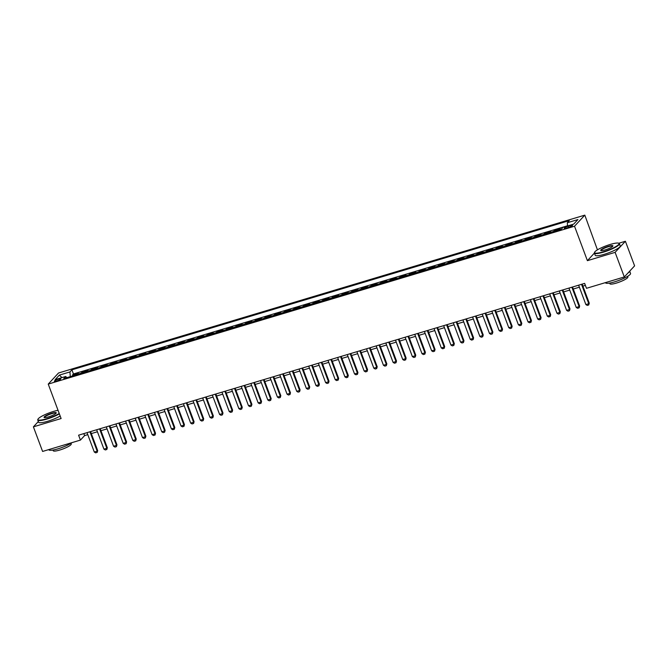 <?xml version="1.0" encoding="UTF-8"?>
<svg xmlns="http://www.w3.org/2000/svg" width="668" height="668" viewBox="0 0 668 668"><rect width="100%" height="100%" fill="white"/><g stroke="black" fill="none" stroke-linecap="round" stroke-linejoin="round"><path stroke-width="1" d="M56.638 381.027A3.423 0.626 -20.5 0 0 60.738 378.873A3.423 0.626 -20.5 0 0 58.425 379.107A3.423 0.626 -20.5 0 0 54.325 381.269A3.423 0.626 -20.5 0 0 56.638 381.027M584.809 215.138L58.525 373.003L48.238 384.092L574.522 226.227L584.809 215.138L597.442 249.84M618.651 243.21A13.034 2.38 -20.5 0 0 610.201 244.455A13.034 2.38 -20.5 0 0 594.654 252.178A13.034 2.38 -20.5 0 0 603.413 251.769A13.034 2.38 -20.5 0 0 615.345 246.851A13.034 2.38 -20.5 0 0 618.651 243.21L619.052 243.386A13.36 2.438 159.5 0 1 619.428 243.728A13.36 2.438 159.5 0 1 603.438 252.153A13.36 2.438 159.5 0 1 594.403 253.08L587.397 260.67L615.111 252.354L625.398 241.265L618.76 243.261M598.11 249.448L597.693 249.573M625.398 241.265L634.6 265.864L624.304 276.961L615.111 252.354M559.066 230.017A4.275 1.436 -106.7 0 1 559.225 229.767L560.243 228.673L554.457 230.402L554.791 231.295M549.422 232.907A4.275 1.436 73.3 0 1 549.589 232.656L550.607 231.562L544.821 233.299L545.155 234.192M539.786 235.804A4.275 1.436 73.3 0 1 539.953 235.545L540.963 234.451L535.185 236.188L535.519 237.082M530.15 238.693A4.275 1.436 73.3 0 1 530.308 238.434L531.327 237.34L525.541 239.077L525.875 239.971M520.506 241.582A4.275 1.436 73.3 0 1 520.673 241.332L521.691 240.238L515.905 241.966L516.239 242.868M510.87 244.471A4.275 1.436 73.3 0 1 511.037 244.221L512.047 243.127L506.269 244.864L506.603 245.757M501.234 247.369A4.275 1.436 73.3 0 1 501.392 247.11L502.411 246.016L496.625 247.753L496.959 248.646M491.59 250.258A4.275 1.436 73.3 0 1 491.757 249.999L492.775 248.905L486.989 250.642L487.323 251.535M481.954 253.147A4.275 1.436 73.3 0 1 482.121 252.896L483.131 251.803L477.353 253.531L477.687 254.433M472.309 256.036A4.275 1.436 73.3 0 1 472.476 255.786L473.495 254.692L467.709 256.428L468.043 257.322M462.673 258.933A4.275 1.436 73.3 0 1 462.84 258.675L463.851 257.581L458.073 259.318L458.407 260.211M453.038 261.823A4.275 1.436 73.3 0 1 453.196 261.564L454.215 260.47L448.428 262.207L448.762 263.1M443.393 264.712A4.275 1.436 73.3 0 1 443.56 264.461L444.579 263.367L438.792 265.096L439.126 265.998M433.757 267.609A4.275 1.436 73.3 0 1 433.924 267.35L434.935 266.256L429.157 267.993L429.491 268.887M424.122 270.498A4.275 1.436 73.3 0 1 424.28 270.239L425.299 269.146L419.512 270.882L419.846 271.776M414.477 273.387A4.275 1.436 73.3 0 1 414.644 273.137L415.663 272.035L409.876 273.771L410.21 274.665M404.841 276.276A4.275 1.436 73.3 0 1 405.008 276.026L406.019 274.932L400.241 276.669L400.575 277.562M395.205 279.174A4.275 1.436 73.3 0 1 395.364 278.915L396.383 277.821L390.596 279.558L390.93 280.451M385.561 282.063A4.275 1.436 73.3 0 1 385.728 281.804L386.739 280.71L380.96 282.447L381.294 283.341M375.925 284.952A4.275 1.436 73.3 0 1 376.092 284.702L377.103 283.608L371.325 285.336L371.659 286.23M366.281 287.841A4.275 1.436 73.3 0 1 366.448 287.591L367.467 286.497L361.68 288.234L362.014 289.127M356.645 290.739A4.275 1.436 73.3 0 1 356.812 290.48L357.823 289.386L352.044 291.123L352.378 292.016M347.009 293.628A4.275 1.436 73.3 0 1 347.168 293.369L348.187 292.275L342.4 294.012L342.734 294.905M337.365 296.517A4.275 1.436 73.3 0 1 337.532 296.266L338.551 295.173L332.764 296.901L333.098 297.803M327.729 299.406A4.275 1.436 73.3 0 1 327.896 299.155L328.906 298.062L323.128 299.798L323.462 300.692M318.093 302.303A4.275 1.436 73.3 0 1 318.252 302.045L319.271 300.951L313.484 302.688L313.818 303.581M308.449 305.192A4.275 1.436 73.3 0 1 308.616 304.934L309.635 303.84L303.848 305.577L304.182 306.47M298.813 308.082A4.275 1.436 73.3 0 1 298.98 307.831L299.99 306.737L294.212 308.466L294.546 309.368M289.177 310.971A4.275 1.436 73.3 0 1 289.336 310.72L290.355 309.626L284.568 311.363L284.902 312.257M279.533 313.868A4.275 1.436 73.3 0 1 279.7 313.609L280.71 312.515L274.932 314.252L275.266 315.146M269.897 316.757A4.275 1.436 73.3 0 1 270.064 316.498L271.074 315.405L265.296 317.141L265.63 318.035M260.253 319.646A4.275 1.436 73.3 0 1 260.42 319.396L261.439 318.302L255.652 320.03L255.986 320.932M250.617 322.544A4.275 1.436 73.3 0 1 250.784 322.285L251.794 321.191L246.016 322.928L246.35 323.821M240.981 325.433A4.275 1.436 73.3 0 1 241.14 325.174L242.158 324.08L236.372 325.817L236.706 326.71M231.337 328.322A4.275 1.436 73.3 0 1 231.504 328.071L232.522 326.969L226.736 328.706L227.07 329.6M221.701 331.211A4.275 1.436 73.3 0 1 221.868 330.961L222.878 329.867L217.1 331.604L217.434 332.497M212.065 334.109A4.275 1.436 73.3 0 1 212.224 333.85L213.242 332.756L207.456 334.493L207.79 335.386M202.421 336.998A4.275 1.436 73.3 0 1 202.588 336.739L203.606 335.645L197.82 337.382L198.154 338.275M192.785 339.887A4.275 1.436 73.3 0 1 192.952 339.636L193.962 338.542L188.184 340.271L188.518 341.164M183.149 342.776A4.275 1.436 73.3 0 1 183.308 342.525L184.326 341.431L178.54 343.168L178.874 344.062M173.505 345.673A4.275 1.436 73.3 0 1 173.672 345.414L174.682 344.321L168.904 346.057L169.238 346.951M163.869 348.562A4.275 1.436 73.3 0 1 164.036 348.304L165.046 347.21L159.268 348.946L159.602 349.84M154.224 351.451A4.275 1.436 73.3 0 1 154.392 351.201L155.41 350.107L149.624 351.836L149.958 352.737M144.589 354.341A4.275 1.436 73.3 0 1 144.756 354.09L145.766 352.996L139.988 354.733L140.322 355.626M134.953 357.238A4.275 1.436 73.3 0 1 135.111 356.979L136.13 355.885L130.343 357.622L130.677 358.516M125.308 360.127A4.275 1.436 73.3 0 1 125.475 359.868L126.494 358.774L120.708 360.511L121.042 361.405M115.673 363.016A4.275 1.436 73.3 0 1 115.84 362.766L116.85 361.672L111.072 363.4L111.406 364.302M106.037 365.905A4.275 1.436 73.3 0 1 106.195 365.655L107.214 364.561L101.427 366.298L101.761 367.191M96.392 368.803A4.275 1.436 73.3 0 1 96.559 368.544L97.578 367.45L91.792 369.187L92.126 370.08M86.757 371.692A4.275 1.436 73.3 0 1 86.923 371.433L87.934 370.339L82.156 372.076L82.49 372.969M624.304 276.961L586.479 288.309L584.634 283.382L78.59 435.177L80.427 440.095L84.602 435.603L87.792 434.643M570.313 225.584L568.201 226.218A3.315 0.601 -20.5 0 0 564.235 228.306A3.315 0.601 -20.5 0 0 566.472 228.08L568.593 227.437A3.315 0.601 -20.5 0 0 572.559 225.35A3.315 0.601 -20.5 0 0 570.313 225.584L570.714 226.644M66.842 377.662L65.723 376.485L63.777 378.581L561.145 229.391L563.091 227.295L573.695 224.114L577.929 219.555L567.324 222.736L569.27 220.64L71.902 369.83L69.956 371.934L70.282 376.635M65.723 376.485L55.118 379.666L59.352 375.107L69.956 371.934M567.533 225.759L73.447 373.963L72.511 374.965L72.845 375.867M77.121 374.581A4.275 1.436 73.3 0 1 77.279 374.33L78.298 373.237L72.511 374.965M80.97 373.429A4.275 1.436 -106.7 0 1 81.137 373.17L82.156 372.076M90.614 370.531A4.275 1.436 -106.7 0 1 90.773 370.281L91.792 369.187M100.25 367.642A4.275 1.436 -106.7 0 1 100.417 367.392L101.427 366.298M109.886 364.753A4.275 1.436 -106.7 0 1 110.053 364.494L111.072 363.4M119.53 361.864A4.275 1.436 -106.7 0 1 119.689 361.605L120.708 360.511M129.166 358.966A4.275 1.436 -106.7 0 1 129.333 358.716L130.343 357.622M138.802 356.077A4.275 1.436 -106.7 0 1 138.969 355.827L139.988 354.733M148.446 353.188A4.275 1.436 -106.7 0 1 148.613 352.929L149.624 351.836M158.082 350.299A4.275 1.436 -106.7 0 1 158.249 350.04L159.268 348.946M167.726 347.402A4.275 1.436 -106.7 0 1 167.885 347.151L168.904 346.057M177.362 344.513A4.275 1.436 -106.7 0 1 177.529 344.262L178.54 343.168M186.998 341.624A4.275 1.436 -106.7 0 1 187.165 341.365L188.184 340.271M196.642 338.734A4.275 1.436 -106.7 0 1 196.801 338.476L197.82 337.382M206.278 335.837A4.275 1.436 -106.7 0 1 206.445 335.586L207.456 334.493M215.914 332.948A4.275 1.436 -106.7 0 1 216.081 332.697L217.1 331.604M225.559 330.059A4.275 1.436 -106.7 0 1 225.717 329.8L226.736 328.706M235.194 327.17A4.275 1.436 -106.7 0 1 235.361 326.911L236.372 325.817M244.83 324.272A4.275 1.436 -106.7 0 1 244.997 324.022L246.016 322.928M254.475 321.383A4.275 1.436 -106.7 0 1 254.642 321.124L255.652 320.03M264.111 318.494A4.275 1.436 -106.7 0 1 264.277 318.235L265.296 317.141M273.755 315.597A4.275 1.436 -106.7 0 1 273.913 315.346L274.932 314.252M283.391 312.707A4.275 1.436 -106.7 0 1 283.558 312.457L284.568 311.363M293.027 309.818A4.275 1.436 -106.7 0 1 293.194 309.56L294.212 308.466M302.671 306.929A4.275 1.436 -106.7 0 1 302.829 306.67L303.848 305.577M312.307 304.032A4.275 1.436 -106.7 0 1 312.474 303.781L313.484 302.688M321.943 301.143A4.275 1.436 -106.7 0 1 322.11 300.892L323.128 299.798M331.587 298.254A4.275 1.436 -106.7 0 1 331.745 297.995L332.764 296.901M341.223 295.365A4.275 1.436 -106.7 0 1 341.39 295.106L342.4 294.012M350.859 292.467A4.275 1.436 -106.7 0 1 351.026 292.217L352.044 291.123M360.503 289.578A4.275 1.436 -106.7 0 1 360.67 289.327L361.68 288.234M370.139 286.689A4.275 1.436 -106.7 0 1 370.306 286.43L371.325 285.336M379.783 283.8A4.275 1.436 -106.7 0 1 379.942 283.541L380.96 282.447M389.419 280.902A4.275 1.436 -106.7 0 1 389.586 280.652L390.596 279.558M399.055 278.013A4.275 1.436 -106.7 0 1 399.222 277.763L400.241 276.669M408.699 275.124A4.275 1.436 -106.7 0 1 408.858 274.865L409.876 273.771M418.335 272.235A4.275 1.436 -106.7 0 1 418.502 271.976L419.512 270.882M427.971 269.338A4.275 1.436 -106.7 0 1 428.138 269.087L429.157 267.993M437.615 266.449A4.275 1.436 -106.7 0 1 437.774 266.19L438.792 265.096M447.251 263.559A4.275 1.436 -106.7 0 1 447.418 263.301L448.428 262.207M456.887 260.662A4.275 1.436 -106.7 0 1 457.054 260.411L458.073 259.318M466.531 257.773A4.275 1.436 -106.7 0 1 466.698 257.522L467.709 256.428M476.167 254.884A4.275 1.436 -106.7 0 1 476.334 254.625L477.353 253.531M485.811 251.995A4.275 1.436 -106.7 0 1 485.97 251.736L486.989 250.642M495.447 249.097A4.275 1.436 -106.7 0 1 495.614 248.847L496.625 247.753M505.083 246.208A4.275 1.436 -106.7 0 1 505.25 245.958L506.269 244.864M514.727 243.319A4.275 1.436 -106.7 0 1 514.886 243.06L515.905 241.966M524.363 240.43A4.275 1.436 -106.7 0 1 524.53 240.171L525.541 239.077M533.999 237.532A4.275 1.436 -106.7 0 1 534.166 237.282L535.185 236.188M543.643 234.643A4.275 1.436 -106.7 0 1 543.802 234.393L544.821 233.299M553.279 231.754A4.275 1.436 -106.7 0 1 553.446 231.495L554.457 230.402M38.318 421.55L33.4 426.844L42.602 451.443L80.427 440.095M33.4 426.844L61.114 418.535L48.238 384.092M587.397 260.67L574.522 226.227M91.316 433.59L97.428 431.753M100.951 430.701L107.072 428.864M110.587 427.804L116.708 425.975M120.232 424.915L126.344 423.078M129.868 422.026L135.988 420.189M139.512 419.137L145.624 417.3M149.148 416.239L155.26 414.411M158.784 413.35L164.904 411.513M168.428 410.461L174.54 408.624M178.064 407.572L184.176 405.735M187.7 404.674L193.82 402.846M197.344 401.785L203.456 399.948M206.98 398.896L213.1 397.059M216.616 395.999L222.736 394.17M226.26 393.11L232.372 391.281M235.896 390.221L242.016 388.384M245.54 387.331L251.652 385.494M255.176 384.434L261.288 382.605M264.812 381.545L270.932 379.708M274.456 378.656L280.568 376.819M284.092 375.767L290.204 373.93M293.728 372.869L299.849 371.041M303.372 369.98L309.484 368.143M313.008 367.091L319.129 365.254M322.644 364.202L328.765 362.365M332.288 361.304L338.4 359.476M341.924 358.415L348.045 356.578M351.568 355.526L357.681 353.689M361.204 352.637L367.316 350.8M370.84 349.74L376.961 347.911M380.484 346.851L386.597 345.014M390.12 343.962L396.233 342.125M399.756 341.064L405.877 339.235M409.4 338.175L415.513 336.346M419.036 335.286L425.157 333.449M428.672 332.397L434.793 330.56M438.317 329.499L444.429 327.671M447.952 326.61L454.073 324.773M457.597 323.721L463.709 321.884M467.233 320.832L473.345 318.995M476.868 317.935L482.989 316.106M486.513 315.046L492.625 313.209M496.149 312.156L502.261 310.319M505.785 309.267L511.905 307.43M515.429 306.37L521.541 304.541M525.065 303.481L531.185 301.644M534.709 300.592L540.821 298.755M544.345 297.703L550.457 295.866M553.981 294.805L560.101 292.976M563.625 291.916L569.737 290.079M573.261 289.027L579.373 287.19M582.897 286.129L585.385 285.386M83.851 433.599L84.602 435.603M567.549 225.959L567.324 222.736M73.447 373.963L71.902 369.83M59.352 375.107L61.99 377.604M581.519 284.317L588.767 303.706L589.268 303.163L588.733 304.975L587.281 305.41L585.878 304.575L578.63 285.186M582.154 284.134L589.268 303.163M585.878 304.575L588.767 303.706L588.733 304.975M605.108 249.941A6.521 1.194 159.5 0 1 600.883 250.558A6.521 1.194 159.5 0 1 602.536 248.738A6.521 1.194 159.5 0 1 608.506 246.283A6.521 1.194 159.5 0 1 612.882 246.074A6.521 1.194 159.5 0 1 605.108 249.941M612.731 246.292A6.196 1.136 -20.5 0 0 612.723 246.233A6.196 1.136 -20.5 0 0 608.531 246.667A6.196 1.136 -20.5 0 0 601.108 250.575A6.196 1.136 -20.5 0 0 601.142 250.625M629.682 271.166L630.542 273.446A13.36 2.438 159.5 0 1 614.552 281.871A13.36 2.438 159.5 0 1 605.517 282.798L605.45 282.614M629.648 271.208A13.36 2.438 159.5 0 1 627.853 273.137M627.628 276.343L627.878 277.02A9.619 1.754 159.5 0 1 616.372 283.082A9.619 1.754 159.5 0 1 609.867 283.758L609.608 283.073M619.428 243.728L620.238 245.891A13.36 2.438 159.5 0 1 604.248 254.316A13.36 2.438 159.5 0 1 595.213 255.243L594.403 253.08A13.36 2.438 159.5 0 1 594.462 252.579L594.654 252.178M58.032 410.302A13.034 2.38 -20.5 0 0 53.549 411.421A13.034 2.38 -20.5 0 0 38.001 419.153A13.034 2.38 -20.5 0 0 46.76 418.736A13.034 2.38 -20.5 0 0 59.235 413.517M59.377 413.884A13.36 2.438 159.5 0 1 46.793 419.12A13.36 2.438 159.5 0 1 37.759 420.055A13.36 2.438 159.5 0 1 37.817 419.546L38.001 419.153M48.463 416.907A6.521 1.194 159.5 0 1 44.238 417.533A6.521 1.194 159.5 0 1 45.883 415.713A6.521 1.194 159.5 0 1 51.853 413.25A6.521 1.194 159.5 0 1 56.237 413.041A6.521 1.194 159.5 0 1 48.463 416.907M56.087 413.267A6.196 1.136 -20.5 0 0 56.07 413.208A6.196 1.136 -20.5 0 0 51.879 413.634A6.196 1.136 -20.5 0 0 44.464 417.55A6.196 1.136 -20.5 0 0 44.489 417.6M72.069 442.608A13.36 2.438 159.5 0 1 57.899 448.846A13.36 2.438 159.5 0 1 48.864 449.773L48.797 449.589M70.983 443.31L71.234 443.995A9.619 1.754 159.5 0 1 59.719 450.057A9.619 1.754 159.5 0 1 53.215 450.725L52.964 450.048M60.187 416.047A13.36 2.438 159.5 0 1 47.603 421.291A13.36 2.438 159.5 0 1 38.569 422.218L37.759 420.055M571.883 287.215L579.131 306.595L579.632 306.053L579.173 307.773L577.645 308.299L576.234 307.464L568.986 288.075M572.509 287.023L579.632 306.053M576.234 307.464L579.131 306.595L579.089 307.864M562.239 290.104L569.487 309.484L569.988 308.95L569.453 310.762L568.009 311.188L566.598 310.353L559.35 290.972M562.874 289.912L569.988 308.95M566.598 310.353L569.487 309.484L569.453 310.762M552.603 292.993L559.851 312.382L560.352 311.839L559.817 313.651L558.365 314.085L556.962 313.242L549.714 293.862M553.238 292.801L560.352 311.839M556.962 313.242L559.851 312.382L559.817 313.651M542.967 295.882L550.207 315.271L550.708 314.728L550.257 316.448L548.729 316.974L547.317 316.139L540.07 296.751M543.593 295.699L550.708 314.728M547.317 316.139L550.207 315.271L550.173 316.54M533.323 298.78L540.571 318.16L541.072 317.617L540.621 319.346L539.093 319.863L537.682 319.028L530.434 299.64M533.957 298.588L541.072 317.617M537.682 319.028L540.571 318.16L540.537 319.429M523.687 301.669L530.935 321.049L531.436 320.515L530.976 322.235L529.448 322.761L528.037 321.918L520.798 302.537M524.313 301.477L531.436 320.515M528.037 321.918L530.935 321.049L530.893 322.327M514.043 304.558L521.29 323.947L521.791 323.404L521.257 325.216L519.813 325.65L518.401 324.807L511.154 305.426M514.677 304.366L521.791 323.404M518.401 324.807L521.29 323.947L521.257 325.216M504.407 307.447L511.655 326.836L512.156 326.293L511.621 328.105L510.177 328.539L508.765 327.704L501.518 308.315M505.041 307.263L512.156 326.293M508.765 327.704L511.655 326.836L511.621 328.105M494.771 310.344L502.019 329.725L502.52 329.182L502.06 330.911L500.532 331.428L499.121 330.593L491.873 311.213M495.397 310.152L502.52 329.182M499.121 330.593L502.019 329.725L501.977 330.994M485.127 313.234L492.374 332.614L492.875 332.079L492.341 333.891L490.896 334.326L489.485 333.482L482.238 314.102M485.761 313.041L492.875 332.079M489.485 333.482L492.374 332.614L492.341 333.891M475.491 316.123L482.739 335.511L483.24 334.969L482.705 336.781L481.252 337.215L479.849 336.38L472.602 316.991M476.125 315.931L483.24 334.969M479.849 336.38L482.739 335.511L482.705 336.781M465.855 319.012L473.103 338.4L473.604 337.858L473.144 339.578L471.616 340.104L470.205 339.269L462.957 319.88M466.481 318.828L473.604 337.858M470.205 339.269L473.103 338.4L473.061 339.67M456.211 321.909L463.458 341.29L463.959 340.755L463.425 342.559L461.98 342.993L460.569 342.158L453.321 322.778M456.845 321.717L463.959 340.755M460.569 342.158L463.458 341.29L463.425 342.559M446.575 324.798L453.822 344.179L454.324 343.644L453.789 345.456L452.336 345.89L450.933 345.047L443.686 325.667M447.209 324.606L454.324 343.644M450.933 345.047L453.822 344.179L453.789 345.456M436.939 327.687L444.178 347.076L444.679 346.533L444.228 348.253L442.7 348.779L441.289 347.944L434.041 328.556M437.565 327.504L444.679 346.533M441.289 347.944L444.178 347.076L444.145 348.345M427.295 330.576L434.542 349.965L435.043 349.422L434.592 351.143L433.064 351.669L431.653 350.834L424.405 331.445M427.929 330.393L435.043 349.422M431.653 350.834L434.542 349.965L434.509 351.234M417.659 333.474L424.906 352.854L425.407 352.32L424.865 354.123L423.42 354.558L422.009 353.723L414.77 334.342M418.285 333.282L425.407 352.32M422.009 353.723L424.906 352.854L424.865 354.123M408.014 336.363L415.262 355.743L415.763 355.209L415.229 357.021L413.784 357.455L412.373 356.612L405.125 337.231M408.649 336.171L415.763 355.209M412.373 356.612L415.262 355.743L415.229 357.021M398.378 339.252L405.626 358.641L406.127 358.098L405.676 359.818L404.148 360.344L402.737 359.509L395.489 340.121M399.013 339.068L406.127 358.098M402.737 359.509L405.626 358.641L405.593 359.91M388.743 342.15L395.99 361.53L396.491 360.987L396.032 362.707L394.504 363.233L393.093 362.398L385.845 343.01M389.369 341.958L396.491 360.987M393.093 362.398L395.99 361.53L395.949 362.799M379.098 345.039L386.346 364.419L386.847 363.885L386.313 365.697L384.868 366.122L383.457 365.287L376.209 345.907M379.733 344.847L386.847 363.885M383.457 365.287L386.346 364.419L386.313 365.697M369.462 347.928L376.71 367.316L377.211 366.774L376.677 368.586L375.224 369.02L373.821 368.177L366.573 348.796M370.097 347.736L377.211 366.774M373.821 368.177L376.71 367.316L376.677 368.586M359.827 350.817L367.074 370.206L367.575 369.663L367.116 371.383L365.588 371.909L364.177 371.074L356.929 351.685M360.453 350.633L367.575 369.663M364.177 371.074L367.074 370.206L367.033 371.475M350.182 353.714L357.43 373.095L357.931 372.552L357.48 374.28L355.952 374.798L354.541 373.963L347.293 354.574M350.817 353.522L357.931 372.552M354.541 373.963L357.43 373.095L357.397 374.364M340.546 356.603L347.794 375.984L348.295 375.449L347.761 377.261L346.308 377.696L344.905 376.852L337.657 357.472M341.181 356.411L348.295 375.449M344.905 376.852L347.794 375.984L347.761 377.261M330.911 359.493L338.15 378.881L338.651 378.339L338.2 380.059L336.672 380.585L335.261 379.741L328.013 360.361M331.537 359.3L338.651 378.339M335.261 379.741L338.15 378.881L338.117 380.15M321.266 362.382L328.514 381.77L329.015 381.228L328.564 382.948L327.036 383.474L325.625 382.639L318.377 363.25M321.901 362.198L329.015 381.228M325.625 382.639L328.514 381.77L328.481 383.04M311.63 365.279L318.878 384.659L319.379 384.117L318.92 385.845L317.392 386.363L315.981 385.528L308.733 366.147M312.257 365.087L319.379 384.117M315.981 385.528L318.878 384.659L318.836 385.929M301.986 368.168L309.234 387.549L309.735 387.014L309.2 388.826L307.756 389.26L306.345 388.417L299.097 369.037M302.621 367.976L309.735 387.014M306.345 388.417L309.234 387.549L309.2 388.826M292.35 371.057L299.598 390.446L300.099 389.903L299.565 391.715L298.12 392.149L296.709 391.314L289.461 371.926M292.985 370.865L300.099 389.903M296.709 391.314L299.598 390.446L299.565 391.715M282.714 373.946L289.962 393.335L290.463 392.792L290.004 394.512L288.476 395.038L287.065 394.204L279.817 374.815M283.341 373.763L290.463 392.792M287.065 394.204L289.962 393.335L289.92 394.604M273.07 376.844L280.318 396.224L280.819 395.69L280.284 397.493L278.84 397.928L277.429 397.093L270.181 377.712M273.705 376.652L280.819 395.69M277.429 397.093L280.318 396.224L280.284 397.493M263.434 379.733L270.682 399.113L271.183 398.579L270.649 400.391L269.196 400.825L267.793 399.982L260.545 380.601M264.069 379.541L271.183 398.579M267.793 399.982L270.682 399.113L270.649 400.391M253.798 382.622L261.046 402.011L261.547 401.468L261.088 403.188L259.56 403.714L258.149 402.879L250.901 383.49M254.424 382.438L261.547 401.468M258.149 402.879L261.046 402.011L261.004 403.28M244.154 385.511L251.402 404.9L251.903 404.357L251.368 406.169L249.924 406.603L248.513 405.768L241.265 386.38M244.789 385.327L251.903 404.357M248.513 405.768L251.402 404.9L251.368 406.169M234.518 388.409L241.766 407.789L242.267 407.255L241.732 409.058L240.28 409.492L238.877 408.657L231.629 389.277M235.153 388.217L242.267 407.255M238.877 408.657L241.766 407.789L241.732 409.058M224.882 391.298L232.122 410.678L232.623 410.144L232.172 411.864L230.644 412.39L229.233 411.546L221.985 392.166M225.508 391.106L232.623 410.144M229.233 411.546L232.122 410.678L232.088 411.956M215.238 394.187L222.486 413.575L222.987 413.033L222.452 414.845L221.008 415.279L219.597 414.444L212.349 395.055M215.873 394.003L222.987 413.033M219.597 414.444L222.486 413.575L222.452 414.845M205.602 397.084L212.85 416.465L213.351 415.922L212.892 417.642L211.364 418.168L209.952 417.333L202.705 397.944M206.228 396.892L213.351 415.922M209.952 417.333L212.85 416.465L212.808 417.734M195.958 399.973L203.206 419.354L203.707 418.819L203.172 420.631L201.728 421.057L200.316 420.222L193.069 400.842M196.592 399.781L203.707 418.819M200.316 420.222L203.206 419.354L203.172 420.631M186.322 402.862L193.57 422.251L194.071 421.708L193.62 423.428L192.092 423.955L190.681 423.111L183.433 403.731M186.957 402.67L194.071 421.708M190.681 423.111L193.57 422.251L193.536 423.52M176.686 405.752L183.934 425.14L184.435 424.597L183.976 426.318L182.447 426.844L181.036 426.009L173.789 406.62M177.312 405.568L184.435 424.597M181.036 426.009L183.934 425.14L183.892 426.409M167.042 408.649L174.29 428.029L174.791 427.487L174.34 429.215L172.812 429.733L171.4 428.898L164.153 409.509M167.676 408.457L174.791 427.487M171.4 428.898L174.29 428.029L174.256 429.299M157.406 411.538L164.654 430.918L165.155 430.384L164.62 432.196L163.167 432.63L161.765 431.787L154.517 412.406M158.04 411.346L165.155 430.384M161.765 431.787L164.654 430.918L164.62 432.196M147.77 414.427L155.018 433.816L155.519 433.273L155.059 434.993L153.531 435.519L152.12 434.676L144.873 415.296M148.396 414.235L155.519 433.273M152.12 434.676L155.018 433.816L154.976 435.085M138.126 417.316L145.373 436.705L145.874 436.162L145.34 437.974L143.896 438.408L142.484 437.573L135.237 418.185M138.76 417.133L145.874 436.162M142.484 437.573L145.373 436.705L145.34 437.974M128.49 420.214L135.738 439.594L136.239 439.051L135.704 440.863L134.251 441.297L132.849 440.462L125.601 421.082M129.124 420.022L136.239 439.051M132.849 440.462L135.738 439.594L135.704 440.863M118.854 423.103L126.093 442.483L126.594 441.949L126.143 443.669L124.615 444.195L123.204 443.352L115.956 423.971M119.48 422.911L126.594 441.949M123.204 443.352L126.093 442.483L126.06 443.761M109.21 425.992L116.457 445.381L116.958 444.838L116.424 446.65L114.979 447.084L113.568 446.249L106.321 426.86M109.844 425.8L116.958 444.838M113.568 446.249L116.457 445.381L116.424 446.65M99.574 428.881L106.822 448.27L107.323 447.727L106.863 449.447L105.335 449.973L103.924 449.138L96.676 429.749M100.2 428.697L107.323 447.727M103.924 449.138L106.822 448.27L106.78 449.539M89.93 431.779L97.177 451.159L97.678 450.624L97.227 452.345L95.699 452.862L94.288 452.027L87.04 432.647M90.564 431.586L97.678 450.624M94.288 452.027L97.177 451.159L97.144 452.428M559.225 229.767L561.412 229.107M77.279 374.33L81.137 373.17M86.923 371.433L90.773 370.281M96.559 368.544L100.417 367.392M106.195 365.655L110.053 364.494M115.84 362.766L119.689 361.605M125.475 359.868L129.333 358.716M135.111 356.979L138.969 355.827M144.756 354.09L148.613 352.929M154.392 351.201L158.249 350.04M164.036 348.304L167.885 347.151M173.672 345.414L177.529 344.262M183.308 342.525L187.165 341.365M192.952 339.636L196.801 338.476M202.588 336.739L206.445 335.586M212.224 333.85L216.081 332.697M221.868 330.961L225.717 329.8M231.504 328.071L235.361 326.911M241.14 325.174L244.997 324.022M250.784 322.285L254.642 321.124M260.42 319.396L264.277 318.235M270.064 316.498L273.913 315.346M279.7 313.609L283.558 312.457M289.336 310.72L293.194 309.56M298.98 307.831L302.829 306.67M308.616 304.934L312.474 303.781M318.252 302.045L322.11 300.892M327.896 299.155L331.745 297.995M337.532 296.266L341.39 295.106M347.168 293.369L351.026 292.217M356.812 290.48L360.67 289.327M366.448 287.591L370.306 286.43M376.092 284.702L379.942 283.541M385.728 281.804L389.586 280.652M395.364 278.915L399.222 277.763M405.008 276.026L408.858 274.865M414.644 273.137L418.502 271.976M424.28 270.239L428.138 269.087M433.924 267.35L437.774 266.19M443.56 264.461L447.418 263.301M453.196 261.564L457.054 260.411M462.84 258.675L466.698 257.522M472.476 255.786L476.334 254.625M482.121 252.896L485.97 251.736M491.757 249.999L495.614 248.847M501.392 247.11L505.25 245.958M511.037 244.221L514.886 243.06M520.673 241.332L524.53 240.171M530.308 238.434L534.166 237.282M539.953 235.545L543.802 234.393M549.589 232.656L553.446 231.495M568.652 227.421L568.201 226.218"/></g></svg>
